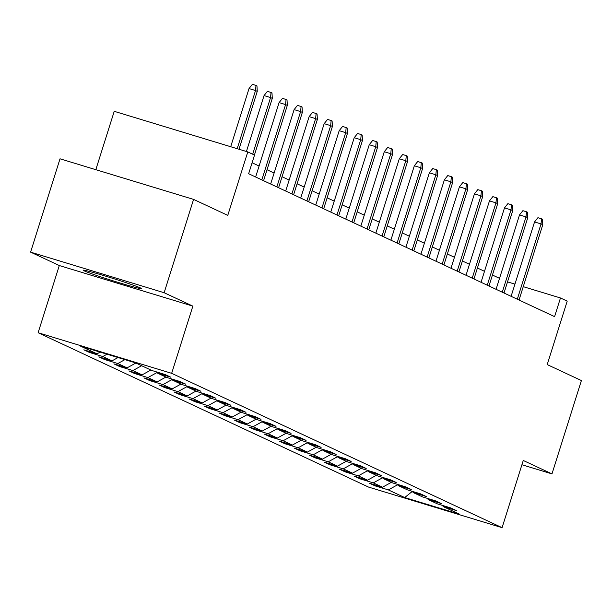 <?xml version="1.0" encoding="UTF-8"?>
<svg xmlns="http://www.w3.org/2000/svg" width="612" height="612" viewBox="0 0 612 612"><rect width="100%" height="100%" fill="white"/><g stroke="black" fill="none" stroke-linecap="round" stroke-linejoin="round"><path stroke-width="0.92" d="M140.462 287.961A30.554 1.132 -162.5 0 0 108.684 277.083A30.554 1.132 -162.5 0 0 83.171 270.213A30.554 1.132 -162.5 0 0 84.15 270.841A30.554 1.132 -162.5 0 0 115.928 281.719A30.554 1.132 -162.5 0 0 141.441 288.589A30.554 1.132 -162.5 0 0 140.462 287.961M38.12 332.729L368.531 487.076L502.085 527.666L171.666 373.328L38.12 332.729L59.303 265.539L192.857 306.13L164.146 292.727L30.6 252.129L59.303 265.539M30.6 252.129L60.022 158.806L193.576 199.397L227.771 215.378L247.783 151.914L114.23 111.315L95.824 169.685M521.921 464.745L551.978 473.887L581.4 380.557L547.204 364.584L567.209 301.127L560.47 297.975L523.252 286.661M164.146 292.727L193.576 199.397M442.621 505.458L443.187 506.575L456.361 510.576L450.577 507.876L437.404 503.875L428.155 499.553L441.328 503.561L435.553 500.861L422.379 496.852L413.131 492.538L426.304 496.539L420.521 493.838L407.347 489.837L398.098 485.515L411.279 489.524L405.496 486.823L392.323 482.814L383.074 478.492L396.247 482.501L390.471 479.8L377.298 475.799L368.049 471.477L381.222 475.478L375.439 472.778L362.266 468.777L353.017 464.454L366.19 468.463L360.414 465.763L347.241 461.754L337.992 457.439L351.166 461.44L345.39 458.74L332.209 454.739L322.968 450.417L336.141 454.425L330.358 451.725L317.184 447.716L307.935 443.402L321.109 447.403L315.333 444.702L302.16 440.701L292.911 436.379L306.084 440.38L300.301 437.679L287.127 433.678L277.879 429.356L291.06 433.365L285.276 430.664L272.103 426.656L262.854 422.341L276.027 426.342L270.252 423.642L257.078 419.641L247.829 415.318L261.003 419.327L255.219 416.627L242.046 412.618L232.797 408.303L245.97 412.304L240.195 409.604L227.021 405.603L217.773 401.281L230.946 405.282L225.17 402.589L211.989 398.58L202.748 394.258L215.921 398.267L210.138 395.566L196.965 391.558L187.716 387.243L200.889 391.244L195.113 388.543L181.94 384.543L172.691 380.22L185.864 384.229L180.081 381.528L166.908 377.52L157.659 373.205L170.84 377.206L165.056 374.506L151.883 370.505L135.504 362.855L80.639 346.178L97.017 353.828L83.844 349.819L89.627 352.52L89.895 351.663M443.187 506.575L459.558 514.225L404.7 497.548L388.322 489.898L375.148 485.89L375.416 485.033M89.627 352.52L102.801 356.528L112.05 360.843L98.869 356.842L104.652 359.542L117.825 363.543L127.074 367.866L113.901 363.857L119.677 366.557L132.85 370.566L142.099 374.881L128.925 370.88L134.709 373.58L147.882 377.581L157.131 381.903L143.958 377.895L149.733 380.595L162.907 384.604L172.156 388.926L158.982 384.917L164.758 387.618L177.939 391.626L187.18 395.941L174.007 391.94L179.79 394.641L192.964 398.642L202.212 402.964L189.039 398.955L194.815 401.656L207.988 405.664L217.237 409.979L204.064 405.978L209.847 408.678L223.02 412.679L232.269 417.002L219.088 412.993L224.872 415.693L238.045 419.702L247.294 424.024L234.121 420.016L239.896 422.716L253.07 426.717L262.318 431.039L249.145 427.038L254.929 429.739L268.102 433.74L277.351 438.062L264.177 434.053L269.953 436.754L283.127 440.762L292.375 445.077L279.202 441.076L284.978 443.776L298.159 447.777L307.4 452.1L294.227 448.091L300.01 450.792L313.183 454.8L322.432 459.122L309.259 455.114L315.035 457.814L328.208 461.815L337.457 466.137L324.284 462.137L330.067 464.837L343.24 468.838L352.489 473.16L339.308 469.152L345.091 471.852L358.265 475.861L367.514 480.175L354.34 476.174L360.116 478.875L373.297 482.876L382.538 487.198L369.365 483.189L375.148 485.89M247.783 151.914L254.523 155.065L248.64 173.732L554.587 316.641L560.47 297.975M427.597 498.443L428.155 499.553M382.538 487.198L391.336 482.355M373.297 482.876L382.676 477.712M412.572 491.421L413.131 492.538M367.514 480.175L376.311 475.333M358.265 475.861L367.651 470.689M397.54 484.406L398.098 485.515M352.489 473.16L361.279 468.318M343.24 468.838L352.627 463.667M382.515 477.383L383.074 478.492M337.457 466.137L346.254 461.295M328.208 461.815L337.595 456.651M367.483 470.36L368.049 471.477M322.432 459.122L331.222 454.28M313.183 454.8L322.57 449.629M352.458 463.345L353.017 464.454M307.4 452.1L316.197 447.257M298.159 447.777L307.538 442.614M337.434 456.322L337.992 457.439M292.375 445.077L301.173 440.235M283.127 440.762L292.513 435.591M322.402 449.307L322.968 450.417M277.351 438.062L286.141 433.219M268.102 433.74L277.488 428.576M307.377 442.285L307.935 443.402M262.318 431.039L271.116 426.197M253.07 426.717L262.456 421.553M292.352 435.262L292.911 436.379M247.294 424.024L256.084 419.182M238.045 419.702L247.432 414.531M277.32 428.247L277.879 429.356M232.269 417.002L241.059 412.159M223.02 412.679L232.407 407.516M262.296 421.224L262.854 422.341M217.237 409.979L226.035 405.136M207.988 405.664L217.375 400.493M247.263 414.209L247.829 415.318M202.212 402.964L211.002 398.121M192.964 398.642L202.35 393.478M232.239 407.187L232.797 408.303M187.18 395.941L195.978 391.099M177.939 391.626L187.318 386.455M217.214 400.164L217.773 401.281M172.156 388.926L180.953 384.084M162.907 384.604L172.293 379.432M202.182 393.149L202.748 394.258M157.131 381.903L165.921 377.061M147.882 377.581L157.269 372.417M187.157 386.126L187.716 387.243M142.099 374.881L150.896 370.038M132.85 370.566L141.647 365.724M172.125 379.111L172.691 380.22M127.074 367.866L135.864 363.023M117.825 363.543L124.925 359.634M157.1 372.088L157.659 373.205M112.05 360.843L118.04 357.546M102.801 356.528L107.031 354.195M97.017 353.828L100.146 352.107M192.857 306.13L171.666 373.328M551.978 473.887L523.268 460.476L502.085 527.666M499.53 278.345L492.438 275.033M484.497 271.323L477.414 268.01M469.473 264.3L462.389 260.995M454.448 257.285L447.357 253.972M439.416 250.262L432.332 246.95M424.391 243.247L417.3 239.935M409.367 236.224L402.275 232.912M394.335 229.202L387.251 225.897M379.31 222.187L372.218 218.874M364.278 215.164L357.194 211.851M349.253 208.149L342.162 204.836M334.228 201.126L327.137 197.814M319.196 194.103L312.112 190.799M304.172 187.088L297.08 183.776M289.139 180.066L282.055 176.753M274.115 173.051L267.031 169.738M259.09 166.028L252.098 162.761M514.944 284.136L507.524 281.88M404.7 497.548L412.366 491.359M388.322 489.898L397.708 484.727M104.652 359.542L104.92 358.678M119.677 366.557L119.952 365.701M134.709 373.58L134.977 372.716M149.733 380.595L150.009 379.738M164.758 387.618L165.033 386.761M179.79 394.641L180.058 393.776M194.815 401.656L195.09 400.799M209.847 408.678L210.115 407.814M224.872 415.693L225.14 414.837M239.896 422.716L240.172 421.859M254.929 429.739L255.196 428.874M269.953 436.754L270.229 435.897M284.978 443.776L285.253 442.912M300.01 450.792L300.278 449.935M315.035 457.814L315.31 456.95M330.067 464.837L330.335 463.973M345.091 471.852L345.359 470.995M360.116 478.875L360.392 478.01M237.188 148.693L255.525 90.538L249.03 88.564L252.389 84.334L256 85.428L255.525 90.538L257.262 91.349L239.009 149.244M249.03 88.564L230.693 146.719M256 85.428L256.964 85.879L257.262 91.349M252.695 154.209L270.558 97.56L264.055 95.587L267.413 91.349L271.024 92.45L270.558 97.56L272.286 98.371L254.424 155.02M264.055 95.587L246.429 151.501M271.024 92.45L271.988 92.902L272.286 98.371M261.837 179.89L285.582 104.583L279.087 102.602L282.446 98.371L286.056 99.465L285.582 104.583L287.319 105.386L263.573 180.701M279.087 102.602L255.632 176.998M286.056 99.465L287.02 99.917L287.319 105.386M276.861 186.912L300.607 111.598L294.112 109.625L297.47 105.394L301.081 106.488L300.607 111.598L302.343 112.409L278.598 187.723M294.112 109.625L270.657 184.013M301.081 106.488L302.045 106.939L302.343 112.409M291.893 193.935L315.639 118.621L309.137 116.647L312.502 112.409L316.106 113.511L315.639 118.621L317.368 119.432L293.622 194.738M309.137 116.647L285.682 191.036M316.106 113.511L317.07 113.954L317.368 119.432M306.918 200.95L330.664 125.636L324.169 123.662L327.527 119.432L331.138 120.526L330.664 125.636L332.4 126.447L308.655 201.761M324.169 123.662L300.714 198.051M331.138 120.526L332.102 120.977L332.4 126.447M321.943 207.973L345.696 132.659L339.193 130.685L342.552 126.447L346.163 127.548L345.696 132.659L347.425 133.47L323.679 208.784M339.193 130.685L315.738 205.074M346.163 127.548L347.126 128L347.425 133.47M336.975 214.988L360.72 139.681L354.226 137.7L357.584 133.47L361.195 134.564L360.72 139.681L362.457 140.485L338.704 215.799M354.226 137.7L330.771 212.089M361.195 134.564L362.151 135.015L362.457 140.485M351.999 222.011L375.745 146.696L369.25 144.723L372.609 140.492L376.219 141.586L375.745 146.696L377.482 147.507L353.736 222.822M369.25 144.723L345.795 219.111M376.219 141.586L377.183 142.038L377.482 147.507M367.032 229.033L390.777 153.719L384.275 151.745L387.633 147.507L391.244 148.609L390.777 153.719L392.506 154.53L368.761 229.837M384.275 151.745L360.82 226.134M391.244 148.609L392.208 149.053L392.506 154.53M382.056 236.048L405.802 160.734L399.307 158.76L402.665 154.53L406.276 155.624L405.802 160.734L407.538 161.545L383.793 236.859M399.307 158.76L375.852 233.149M406.276 155.624L407.24 156.075L407.538 161.545M397.081 243.071L420.827 167.757L414.332 165.783L417.69 161.545L421.301 162.647L420.827 167.757L422.563 168.568L398.817 243.882M414.332 165.783L390.877 240.172M421.301 162.647L422.265 163.098L422.563 168.568M412.113 250.086L435.859 174.78L429.364 172.798L432.722 168.568L436.325 169.662L435.859 174.78L437.588 175.583L413.842 250.897M429.364 172.798L405.909 247.187M436.325 169.662L437.289 170.113L437.588 175.583M427.138 257.109L450.883 181.795L444.388 179.821L447.747 175.583L451.358 176.684L450.883 181.795L452.62 182.606L428.874 257.92M444.388 179.821L420.934 254.21M451.358 176.684L452.322 177.136L452.62 182.606M442.17 264.132L465.916 188.817L459.413 186.844L462.771 182.606L466.382 183.707L465.916 188.817L467.644 189.628L443.899 264.935M459.413 186.844L435.958 261.232M466.382 183.707L467.346 184.151L467.644 189.628M457.195 271.147L480.94 195.832L474.445 193.859L477.804 189.628L481.414 190.722L480.94 195.832L482.677 196.643L458.931 271.957M474.445 193.859L450.99 268.247M481.414 190.722L482.378 191.174L482.677 196.643M472.219 278.169L495.965 202.855L489.47 200.881L492.828 196.643L496.439 197.745L495.965 202.855L497.701 203.666L473.956 278.98M489.47 200.881L466.015 275.27M496.439 197.745L497.403 198.196L497.701 203.666M487.251 285.184L510.997 209.87L504.495 207.896L507.861 203.666L511.464 204.76L510.997 209.87L512.726 210.681L488.98 285.995M504.495 207.896L481.04 282.285M511.464 204.76L512.428 205.211L512.726 210.681M502.276 292.207L526.022 216.893L519.527 214.919L522.885 210.681L526.496 211.783L526.022 216.893L527.758 217.704L504.013 293.018M519.527 214.919L496.072 289.308M526.496 211.783L527.46 212.234L527.758 217.704M517.301 299.23L541.046 223.916L534.551 221.942L537.91 217.704L541.521 218.798L541.046 223.916L542.783 224.726L519.037 300.033M534.551 221.942L511.097 296.33M541.521 218.798L542.484 219.249L542.783 224.726"/></g></svg>
